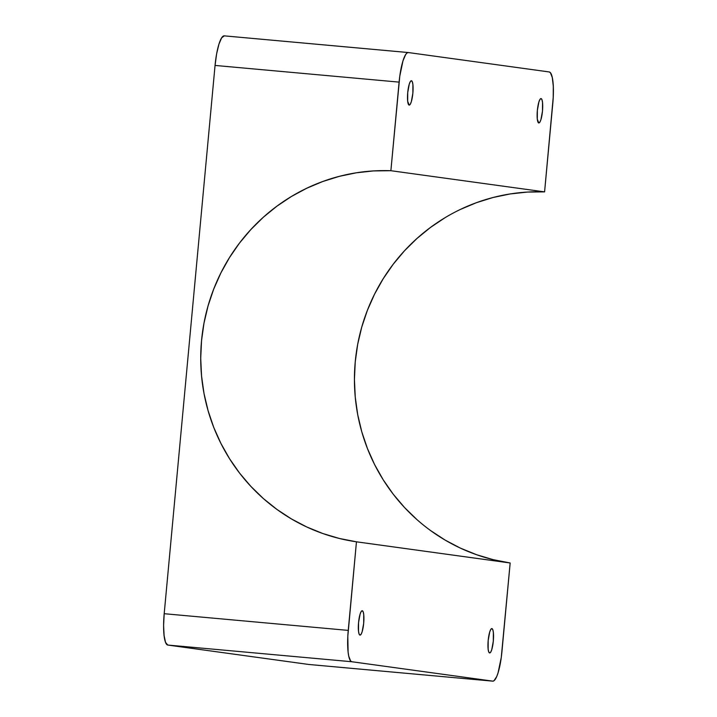 <?xml version="1.0" encoding="UTF-8"?>
<svg xmlns="http://www.w3.org/2000/svg" width="717" height="717" viewBox="0 0 717 717"><rect width="100%" height="100%" fill="white"/><g stroke="black" fill="none" stroke-linecap="round" stroke-linejoin="round"><path stroke-width="1.08" d="M541.048 98.588L541.048 98.588A12.234 2.581 -84.8 0 1 542.482 111.063A12.234 2.581 -84.8 0 1 538.808 122.957A12.234 2.581 -84.8 0 1 538.79 122.957A12.234 2.581 -84.8 0 1 537.347 110.481A12.234 2.581 -84.8 0 1 541.021 98.588A12.234 2.581 -84.8 0 1 541.048 98.588L541.944 99.654L542.527 102.406L542.482 111.126L540.932 119.64L539.856 122.159L538.79 122.957L537.302 119.139L537.356 110.418L538.906 101.904L539.982 99.376L541.048 98.588M411.424 80.734L411.37 80.734A12.234 2.581 -84.8 0 1 411.424 80.734A12.234 2.581 -84.8 0 1 412.858 93.21A12.234 2.581 -84.8 0 1 409.183 105.103A12.234 2.581 -84.8 0 1 407.722 92.627A12.234 2.581 -84.8 0 1 411.397 80.734L412.32 81.801L412.902 84.552L412.858 93.273L411.307 101.787L410.232 104.315L409.165 105.103A12.234 2.581 -84.8 0 1 409.165 105.103L407.677 101.285L407.731 92.565L409.282 84.059L410.357 81.532L411.424 80.734M362.255 610.732L362.202 610.732A12.234 2.581 -84.8 0 1 362.255 610.732A12.234 2.581 -84.8 0 1 363.689 623.207A12.234 2.581 -84.8 0 1 360.024 635.101A12.234 2.581 -84.8 0 1 359.997 635.101A12.234 2.581 -84.8 0 1 358.554 622.625A12.234 2.581 -84.8 0 1 362.228 610.732L363.152 611.798L363.734 614.55L363.689 623.27L362.139 631.785L361.063 634.312L359.997 635.101L359.1 634.043L358.518 631.283L358.563 622.562L360.113 614.057L361.189 611.529L362.255 610.732M491.88 628.585L491.88 628.585A12.234 2.581 -84.8 0 1 491.88 628.585A12.234 2.581 -84.8 0 1 493.314 641.061A12.234 2.581 -84.8 0 1 489.648 652.954A12.234 2.581 -84.8 0 1 489.621 652.954A12.234 2.581 -84.8 0 1 488.178 640.478A12.234 2.581 -84.8 0 1 491.853 628.585L492.776 629.651L493.359 632.403L493.314 641.123L491.763 649.638L490.688 652.156L489.621 652.954L488.725 651.887L488.143 649.136L488.187 640.415L489.738 631.901L490.813 629.374L491.88 628.585M430.648 530.607L445.185 540.125L460.538 548.182L476.59 554.716L493.179 559.663L510.163 562.979L356.457 541.81A186.608 182.396 97.8 0 1 201.54 340.656A186.608 182.396 97.8 0 1 390.882 170.709L544.588 191.878A186.608 182.396 -82.2 0 0 355.247 361.816A186.608 182.396 -82.2 0 0 510.163 562.979L501.945 651.565A30.589 6.462 -84.8 0 1 492.776 681.15A30.589 6.462 -84.8 0 1 492.713 681.141L308.668 664.453L167.778 645.049L351.814 661.737L492.713 681.141L308.668 664.453A30.589 6.462 95.2 0 0 308.731 664.462A30.589 6.462 95.2 0 0 308.794 664.462M408.206 52.538L224.287 35.859A30.589 6.462 95.2 0 0 224.224 35.85A30.589 6.462 95.2 0 0 215.055 65.435L399.1 82.123L390.882 170.709L544.588 191.878L553.228 97.333L553.291 86.219L552.305 77.57L550.423 72.704L549.222 71.951L408.332 52.547L407.023 52.959L405.661 54.528L402.972 60.846L399.772 76.199L390.882 170.709L373.575 170.915L356.349 172.797L339.365 176.337L322.784 181.5L306.742 188.239L291.38 196.503L276.852 206.218L263.282 217.287L250.789 229.61L239.487 243.081L229.485 257.582L220.854 272.98L213.693 289.13L208.055 305.899L203.987 323.125L201.54 340.656L200.724 358.33L201.549 376.004L204.013 393.499L208.082 410.671L213.729 427.359L220.908 443.42L229.539 458.701L239.559 473.068L250.86 486.386L263.363 498.548L276.941 509.437L291.478 518.956L306.84 527.013L322.883 533.547L339.473 538.494L356.457 541.81L348.238 630.395L164.193 613.707L215.055 65.435L399.1 82.123A30.589 6.462 -84.8 0 1 408.269 52.538A30.589 6.462 -84.8 0 1 408.332 52.547L549.222 71.951A30.589 6.462 -84.8 0 1 552.807 103.293L544.588 191.878L527.273 192.084L510.056 193.966L493.072 197.498L476.482 202.669L460.439 209.409M445.087 217.672L430.558 227.388L416.989 238.456L404.496 250.78L393.194 264.25L383.183 278.752L374.561 294.149L367.4 310.3L361.753 327.06L357.693 344.285L355.247 361.816L354.431 379.499L355.256 397.164L357.711 414.668L361.789 431.84L367.436 448.528L374.606 464.589L383.245 479.87L393.257 494.237L404.567 507.555L417.07 519.717M224.287 35.859L221.625 37.84L218.936 44.158L216.624 53.847L215.055 65.435L164.193 613.707A30.589 6.462 95.2 0 0 167.778 645.049L351.814 661.737A30.589 6.462 -84.8 0 1 348.238 630.395L164.193 613.707L163.601 625.43L164.076 635.504L165.537 642.396L167.778 645.049L308.668 664.453M510.163 562.979L356.457 541.81L347.808 636.355L348.112 652.192L348.731 656.118L350.622 660.984L351.814 661.737L492.713 681.141L494.013 680.729L496.747 676.498L498.064 672.842L501.264 657.489L510.163 562.979M224.224 35.85L408.269 52.538M308.731 664.462L492.776 681.15"/></g></svg>
